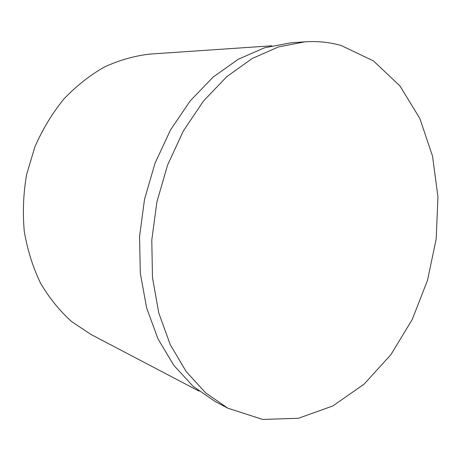 <?xml version="1.0" encoding="UTF-8"?>
<svg xmlns="http://www.w3.org/2000/svg" width="461" height="461" viewBox="0 0 461 461"><rect width="100%" height="100%" fill="white"/><g stroke="black" fill="none" stroke-linecap="round" stroke-linejoin="round"><path stroke-width="0.69" d="M341.128 45.501L373.427 60.898L399.964 85.959L419.815 118.425L432.522 156.083L437.95 196.882L436.192 238.902L427.491 280.374L412.209 319.565L390.842 354.751L364.069 384.157L332.848 405.939L298.48 418.265L262.718 419.447L227.815 408.187L205.681 392.893L186.175 371.566L170.247 344.644L158.774 312.938L152.47 277.585L151.79 240.031L156.896 201.93L167.597 165.009L183.369 130.918L203.405 101.115L226.697 76.733L252.127 58.53L278.582 46.884L305.009 41.824C317.571 40.994 329.615 42.216 341.128 45.501M227.815 408.187L215.12 401.485L193.165 386.364L173.82 365.366L158.014 338.933L146.615 307.856L140.311 273.258L139.562 236.545L144.524 199.325L155.005 163.263L170.501 129.973L190.232 100.855L213.201 77.027L238.325 59.215L264.499 47.806L290.689 42.833L305.009 41.824M198.968 391.107L90.829 334.381L71.443 321.455C59.486 310.656 49.137 297.8 40.395 282.893C32.777 266.977 27.406 249.804 24.277 231.37C22.56 212.515 23.344 193.557 26.623 174.483L34.875 146.915C42.55 129.374 52.162 113.464 63.71 99.184C76.151 86.109 89.693 75.391 104.336 67.035C119.336 60.143 134.52 55.827 149.888 54.081L271.719 45.806"/></g></svg>
